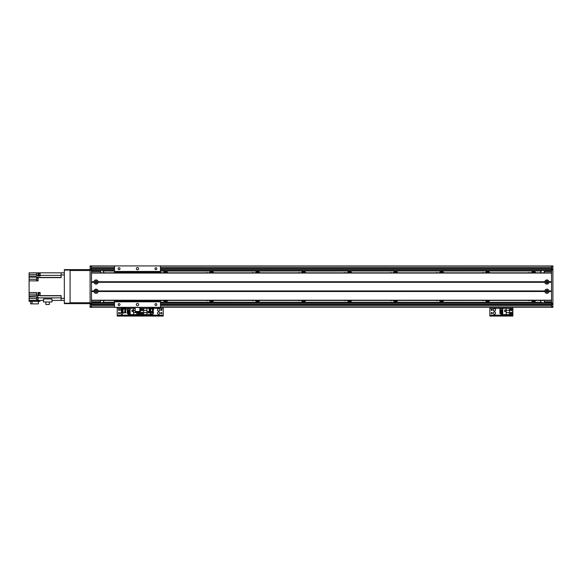 <?xml version="1.0" encoding="UTF-8"?>
<svg xmlns="http://www.w3.org/2000/svg" width="582" height="582" viewBox="0 0 582 582"><rect width="100%" height="100%" fill="white"/><g stroke="black" fill="none" stroke-linecap="round" stroke-linejoin="round"><path stroke-width="0.87" d="M532.515 300.428A1.266 1.266 0 0 0 534.64 300.428M535.651 300.428A2.183 2.183 0 0 1 531.504 300.428M534.64 272.827A1.266 1.266 0 0 0 532.515 272.827M531.504 272.827A2.183 2.183 0 0 1 535.651 272.827M486.516 300.428A1.266 1.266 0 0 0 488.633 300.428M489.651 300.428A2.183 2.183 0 0 1 485.504 300.428M488.633 272.827A1.266 1.266 0 0 0 486.516 272.827M485.504 272.827A2.183 2.183 0 0 1 489.651 272.827M440.509 300.428A1.266 1.266 0 0 0 442.633 300.428M443.644 300.428A2.183 2.183 0 0 1 439.497 300.428M442.633 272.827A1.266 1.266 0 0 0 440.509 272.827M439.497 272.827A2.183 2.183 0 0 1 443.644 272.827M394.509 300.428A1.266 1.266 0 0 0 396.626 300.428M397.637 300.428A2.183 2.183 0 0 1 393.49 300.428M396.626 272.827A1.266 1.266 0 0 0 394.509 272.827M393.49 272.827A2.183 2.183 0 0 1 397.637 272.827M348.502 300.428A1.266 1.266 0 0 0 350.626 300.428M351.637 300.428A2.183 2.183 0 0 1 347.49 300.428M350.626 272.827A1.266 1.266 0 0 0 348.502 272.827M347.49 272.827A2.183 2.183 0 0 1 351.637 272.827M302.502 300.428A1.266 1.266 0 0 0 304.619 300.428M305.63 300.428A2.183 2.183 0 0 1 301.483 300.428M304.619 272.827A1.266 1.266 0 0 0 302.502 272.827M301.483 272.827A2.183 2.183 0 0 1 305.63 272.827M256.495 300.428A1.266 1.266 0 0 0 258.619 300.428M259.63 300.428A2.183 2.183 0 0 1 255.483 300.428M258.619 272.827A1.266 1.266 0 0 0 256.495 272.827M255.483 272.827A2.183 2.183 0 0 1 259.63 272.827M210.488 300.428A1.266 1.266 0 0 0 212.612 300.428M213.623 300.428A2.183 2.183 0 0 1 209.476 300.428M212.612 272.827A1.266 1.266 0 0 0 210.488 272.827M209.476 272.827A2.183 2.183 0 0 1 213.623 272.827M164.488 300.428A1.266 1.266 0 0 0 166.605 300.428M167.623 300.428A2.183 2.183 0 0 1 163.477 300.428M166.605 272.827A1.266 1.266 0 0 0 164.488 272.827M163.477 272.827A2.183 2.183 0 0 1 167.623 272.827M551.518 270.528L160.487 270.528M114.487 270.528L91.483 270.528M114.487 302.691L101.603 302.735A2.299 2.299 0 0 0 101.646 302.727A2.299 2.299 0 0 0 102.032 302.691L102.927 302.313A2.299 2.299 0 0 0 103.902 300.428M103.902 272.827A2.299 2.299 0 0 0 102.927 270.95L102.032 270.572A2.299 2.299 0 0 0 101.995 270.565M551.518 302.735L160.487 302.735M114.487 302.735L91.483 302.735M529.635 300.428A0.953 0.953 0 0 1 528.325 300.428M528.325 272.827A0.953 0.953 0 0 1 529.635 272.827M483.627 300.428A0.953 0.953 0 0 1 482.318 300.428M482.318 272.827A0.953 0.953 0 0 1 483.627 272.827M437.628 300.428A0.953 0.953 0 0 1 436.318 300.428M436.318 272.827A0.953 0.953 0 0 1 437.628 272.827M391.621 300.428A0.953 0.953 0 0 1 390.311 300.428M390.311 272.827A0.953 0.953 0 0 1 391.621 272.827M345.613 300.428A0.953 0.953 0 0 1 344.311 300.428M344.311 272.827A0.953 0.953 0 0 1 345.613 272.827M299.614 300.428A0.953 0.953 0 0 1 298.304 300.428M298.304 272.827A0.953 0.953 0 0 1 299.614 272.827M253.607 300.428A0.953 0.953 0 0 1 252.297 300.428M252.297 272.827A0.953 0.953 0 0 1 253.607 272.827M207.607 300.428A0.953 0.953 0 0 1 206.297 300.428M206.297 272.827A0.953 0.953 0 0 1 207.607 272.827M161.6 300.428A0.953 0.953 0 0 1 160.487 300.574M160.487 272.689A0.953 0.953 0 0 1 161.6 272.827M542.38 270.565A2.299 2.299 0 0 0 542.366 270.565L541.456 270.95A2.299 2.299 0 0 0 540.482 272.827M540.482 300.428A2.299 2.299 0 0 0 541.456 302.313L542.78 302.735M160.487 270.95L541.456 270.95L160.487 271.045M542.78 270.528L160.487 270.572M160.487 302.211L541.456 302.313L160.487 302.313M540.482 302.735L160.487 302.691M114.487 302.313L102.927 302.313L114.487 302.211M114.487 271.045L102.927 270.95L114.487 270.95M114.487 270.572L101.603 270.528M91.483 265.93L552.9 265.93L552.9 307.332L551.518 307.332L551.518 265.93L91.483 265.93L91.483 307.332L90.101 307.332L91.483 307.332L90.101 307.332L90.101 265.93L91.483 265.93L90.101 265.93M551.518 269.379L160.487 269.379M114.487 269.379L91.483 269.379M551.518 303.884L160.487 303.884L551.518 303.884M114.487 303.884L91.483 303.884L114.487 303.884M551.518 307.332L152.87 307.332L551.518 307.332L160.487 307.332L160.487 300.428M114.487 300.428L114.487 307.332L90.101 307.332M91.483 270.986L100.22 270.986L100.679 272.827M100.679 300.428L100.22 302.269L91.483 302.269M100.679 301.811L91.483 301.811M96.081 281.281A0.749 0.749 0 0 1 96.728 282.401A0.749 0.749 0 0 1 95.433 282.401A0.749 0.749 0 0 1 96.081 281.281M96.081 290.483A0.749 0.749 0 0 1 96.728 291.604A0.749 0.749 0 0 1 95.433 291.604A0.749 0.749 0 0 1 96.081 290.483M91.483 271.452L100.679 271.452M551.518 302.269L544.621 302.269L544.163 300.428M544.163 272.827L544.621 270.986L551.518 270.986M544.163 271.452L551.518 271.452M546.92 291.975C547.909 291.509 547.909 291.007 546.92 290.483C545.931 291.007 545.931 291.509 546.92 291.975A0.749 0.749 0 0 1 546.272 290.855A0.749 0.749 0 0 1 547.567 290.855A0.749 0.749 0 0 1 546.92 291.975M546.92 282.772C547.909 282.248 547.909 281.753 546.92 281.281C545.931 281.753 545.931 282.248 546.92 282.772A0.749 0.749 0 0 1 546.272 281.659A0.749 0.749 0 0 1 547.567 281.659A0.749 0.749 0 0 1 546.92 282.772M551.518 301.811L544.163 301.811M552.9 303.651L551.518 303.651M552.9 269.612L551.518 269.612M548.993 282.314A2.095 2.095 0 0 1 544.847 282.314L544.847 281.739A2.095 2.095 0 0 1 548.993 281.739L548.993 282.314L551.518 282.314L551.518 290.942L548.993 290.942L548.993 291.517A2.095 2.095 0 0 1 544.847 291.517L544.847 290.942A2.095 2.095 0 0 1 548.993 290.942M546.92 280.997A1.033 1.033 0 0 0 546.025 282.546A1.033 1.033 0 0 0 547.815 282.546A1.033 1.033 0 0 0 546.92 280.997M98.154 282.314A2.095 2.095 0 0 1 94.008 282.314L94.008 281.739A2.095 2.095 0 0 1 98.154 281.739L98.154 282.314L544.847 282.314M96.081 280.997A1.033 1.033 0 0 0 95.186 282.546A1.033 1.033 0 0 0 96.976 282.546A1.033 1.033 0 0 0 96.081 280.997M98.154 291.517A2.095 2.095 0 0 1 94.008 291.517L94.008 290.942A2.095 2.095 0 0 1 98.154 290.942L98.154 291.517L544.847 291.517M96.081 290.192A1.033 1.033 0 0 0 95.186 291.749A1.033 1.033 0 0 0 96.976 291.749A1.033 1.033 0 0 0 96.081 290.192M546.92 290.192A1.033 1.033 0 0 0 546.025 291.749A1.033 1.033 0 0 0 547.815 291.749A1.033 1.033 0 0 0 546.92 290.192M91.483 282.03L94.219 282.03M97.943 282.03L545.058 282.03M548.993 291.517L551.518 291.517L551.518 300.203L91.483 300.203L91.483 291.517L94.008 291.517M94.219 291.233L91.483 291.233M551.518 291.233L548.782 291.233M94.008 290.942L91.483 290.942L91.483 282.314L94.008 282.314M94.008 281.739L91.483 281.739L91.483 273.06L551.518 273.06L551.518 281.739L548.993 281.739M91.483 300.428L551.518 300.428M91.483 272.827L551.518 272.827M548.782 282.03L551.518 282.03M545.058 291.233L97.943 291.233M142.073 309.057A0.808 0.808 0.3 0 1 142.772 310.264A0.808 0.808 0.3 0 1 141.375 310.264A0.808 0.808 0.3 0 1 142.073 309.057M142.073 312.279A0.808 0.808 0.3 0 1 142.772 313.487A0.808 0.808 0.3 0 1 141.375 313.487A0.808 0.808 0.3 0 1 142.073 312.279M135.184 307.332L125.268 307.332L135.184 307.332L135.184 311.93L139.782 311.93L139.782 307.332L149.705 307.332L149.778 308.402L140.466 308.344L140.466 314.6L146.882 314.6L146.882 312.621L143.681 312.621L143.681 314.6M150.352 312.832L150.352 314.6L146.882 314.6M148.468 312.898L148.468 311.428L146.999 311.428L146.999 312.898L148.468 312.898M152.106 314.033L152.106 314.462L150.352 314.462M150.352 312.876L153.204 312.876L153.204 314.033L150.352 314.033M146.882 308.344L146.882 312.621M143.681 312.621L143.681 308.344M146.882 310.322L143.681 310.322M147.042 312.854L148.425 312.854L148.425 311.472L147.042 311.472L147.042 312.854M158.639 311.93A1.149 1.149 0 0 1 159.628 313.654A1.149 1.149 0 0 1 157.642 313.654A1.149 1.149 0 0 1 158.639 311.93M158.639 308.715A1.149 1.149 0 0 1 159.628 310.439A1.149 1.149 0 0 1 157.642 310.439A1.149 1.149 0 0 1 158.639 308.715M161.396 313.647A0.567 0.567 0 0 1 160.908 312.796A0.567 0.567 0 0 1 161.883 312.796A0.567 0.567 0 0 1 161.396 313.647M142.073 310.424A0.567 0.567 0 0 1 141.586 309.58A0.567 0.567 0 0 1 142.561 309.58A0.567 0.567 0 0 1 142.073 310.424M142.073 313.647A0.567 0.567 0 0 1 141.586 312.796A0.567 0.567 0 0 1 142.561 312.796A0.567 0.567 0 0 1 142.073 313.647M161.396 310.424A0.567 0.567 0 0 1 160.908 309.58A0.567 0.567 0 0 1 161.883 309.58A0.567 0.567 0 0 1 161.396 310.424M141.615 316.07L141.615 315.335L140.233 315.335L140.233 316.07L163.236 316.07L163.236 315.335L161.854 315.335L161.854 316.07M141.615 315.335L161.854 315.335M163.236 307.332L163.236 316.07M140.233 316.07L140.233 315.335L138.851 315.335L138.851 316.07L140.233 316.07L140.233 315.335M139.782 308.3L140.233 308.3L140.233 307.332L140.233 315.153L163.236 315.153M91.483 269.612L90.101 269.612L91.483 269.612M91.483 303.651L90.101 303.651M90.101 270.528L90.101 302.735M64.34 303.193L64.34 303.651L70.087 303.651L70.087 303.193L64.34 303.193L64.34 270.07L70.087 270.07L70.087 269.612L64.34 269.612L64.34 270.07M70.087 303.193L70.087 270.07M64.34 272.827L61.117 272.827L61.117 274.9L64.34 274.9L64.34 298.362L61.117 298.362L61.117 300.428L64.34 300.428M61.117 298.362L61.117 295.627L40.143 295.627L40.143 292.52L38.07 292.52L38.07 295.627L36.688 295.627L36.688 292.52L29.1 292.52L29.1 280.88L38.07 280.88L38.07 277.629L61.117 277.629L61.117 274.9M40.143 292.935L40.143 295.649M61.117 272.827L40.143 272.812L40.143 276.05L38.07 276.05L38.07 272.827L36.688 272.827L36.688 276.05L29.1 276.05L29.1 277.192L38.07 277.192L38.07 277.629M40.143 295.627L38.07 295.627M38.07 272.827L39.816 272.827L40.143 275.526M39.816 272.878L38.899 272.878L38.899 275.461L39.816 275.461M29.1 276.05L29.1 272.827L36.688 272.827M36.601 279.273L29.1 279.273L29.1 280.88M39.911 300.428L39.911 301.352L29.1 301.352L29.1 298.588L36.601 298.588M29.1 292.52L29.1 298.588M29.1 279.273L29.1 277.192M61.117 300.428L51.965 300.428M29.1 300.428L43.519 300.428M32.032 301.352L32.032 303.884L30.664 303.884L30.664 301.352M32.032 303.884L38.39 303.884L38.39 301.352M29.1 296.98L38.07 296.98L38.07 300.428M29.1 295.962L36.688 295.627M43.519 298.952L51.965 298.952L51.965 301.993L43.519 301.993L43.519 298.952M38.07 297.438L38.07 300.196M37.837 297.46L37.837 300.174M37.517 297.526L36.601 297.526L36.601 300.101L37.517 300.101M49.31 301.993L49.31 304.481L45.883 304.481L45.883 301.993M38.07 277.752L38.07 280.509M37.837 277.774L37.837 280.488M37.517 277.847L36.601 277.847L36.601 280.422L37.517 280.422M39.816 293.008L38.899 293.008L38.899 295.583L39.816 295.583M70.087 303.651L89.868 303.651L89.868 302.735L70.087 302.735M70.087 270.528L89.868 270.528L89.868 269.612L70.087 269.612M122.096 307.332L91.483 307.332L122.096 307.332L121.827 308.336L122.235 308.402L121.827 308.336M121.827 307.405L122.831 307.405L122.831 308.336L122.235 308.402M122.831 307.405L124.686 307.405L124.686 308.336L122.831 308.336M124.686 307.405L125.545 307.405L125.545 308.336L124.686 308.336M123.937 308.402L125.035 308.402M122.424 308.402L123.58 308.402M123.188 311.465L122.453 310.868L122.424 309.02L123.02 309.02A3830.92 3525.538 91 0 0 123.078 311.174L123.1 311.457A201.612 18.42 90 0 1 123.122 311.683L123.166 311.683M121.638 309.988L121.616 309.02L121.398 309.566L122.453 310.868M121.616 309.02L125.414 309.02L125.37 310.861L124.854 311.166A3728.736 3636.685 -91.6 0 0 124.919 309.02L125.967 309.02L125.945 309.813L125.981 309.02L125.967 309.675M123.129 311.203L122.962 312.287M125.37 310.861L125.945 309.813M124.803 312.832L125.843 312.832L125.843 312.287L124.759 312.287L124.803 312.832L121.522 312.287L121.522 312.832L122.918 312.832M124.759 312.287L124.694 311.683M124.672 311.683L124.774 312.832M124.723 311.916L125.756 312.287M121.616 312.287L122.991 311.916M124.744 311.545L125.661 311.916M121.769 310.126L121.725 311.545L123.013 311.545M149.429 307.405L150.432 307.405L150.432 308.336L149.429 308.336M150.432 307.405L152.288 307.405L152.288 308.336L150.432 308.336M152.288 307.405L153.146 307.405L153.146 308.336L152.288 308.336M151.538 308.402L152.637 308.402M150.025 308.402L151.182 308.402M152.455 311.166A3728.736 3636.685 -91.6 0 0 152.52 309.02L153.015 309.02L152.979 310.861L152.324 311.683L150.767 311.683L149.239 309.988L149.218 309.02L150.622 309.02L150.025 309.02L149.836 308.402M149.239 309.988L149.218 309.02M153.568 309.675L153.59 309.02L153.553 309.813L153.59 309.02L150.622 309.02A3830.92 3525.538 91 0 0 150.68 311.174M150.731 311.203L150.702 311.457A201.612 18.42 90 0 1 150.723 311.683L150.767 311.683M152.979 310.861L153.553 309.813M152.411 312.832L153.452 312.832L153.452 312.287L150.52 312.832L150.702 311.174M150.571 312.287L149.123 312.287L149.123 312.832L150.52 312.832M152.36 312.287L152.295 311.683M152.273 311.683L152.375 312.832M152.324 311.916L153.357 312.287M149.218 312.287L150.593 311.916M152.346 311.545L153.262 311.916M149.37 310.126L149.334 311.545L150.622 311.545M114.487 272.827L114.487 265.93M114.487 271.452L160.487 271.452L160.487 272.827M160.487 265.93L160.487 271.452M137.483 269.837A1.149 1.149 0 0 1 136.486 268.113A1.149 1.149 0 0 1 138.48 268.113A1.149 1.149 0 0 1 137.483 269.837M119.084 269.641A0.953 0.953 0 0 1 118.262 268.215A0.953 0.953 0 0 1 119.907 268.215A0.953 0.953 0 0 1 119.084 269.641M155.889 269.641A0.953 0.953 0 0 1 155.067 268.215A0.953 0.953 0 0 1 156.711 268.215A0.953 0.953 0 0 1 155.889 269.641M114.487 307.332L160.487 307.332M119.084 305.521A0.953 0.953 0 0 1 118.262 304.095A0.953 0.953 0 0 1 119.907 304.095A0.953 0.953 0 0 1 119.084 305.521M155.889 305.521A0.953 0.953 0 0 1 155.067 304.095A0.953 0.953 0 0 1 156.711 304.095A0.953 0.953 0 0 1 155.889 305.521M137.483 305.725A1.149 1.149 0 0 1 136.486 303.993A1.149 1.149 0 0 1 138.48 303.993A1.149 1.149 0 0 1 137.483 305.725M114.487 301.811L160.487 301.811M122.955 312.832A1.149 1.149 0 0 1 122.067 314.207A1.149 1.149 0 0 1 120.707 313.312A1.149 1.149 0 0 1 121.616 311.952M121.74 311.006A1.149 1.149 0 0 1 120.685 309.82A1.149 1.149 0 0 1 122.307 308.816M138.392 313.647A0.567 0.567 0 0 1 137.905 312.796A0.567 0.567 0 0 1 138.887 312.796A0.567 0.567 0 0 1 138.392 313.647M119.07 310.424A0.567 0.567 0 0 1 118.583 309.58A0.567 0.567 0 0 1 119.565 309.58A0.567 0.567 0 0 1 119.07 310.424M119.07 313.647A0.567 0.567 0 0 1 118.583 312.796A0.567 0.567 0 0 1 119.565 312.796A0.567 0.567 0 0 1 119.07 313.647M118.612 316.07L118.612 315.335L117.229 315.335L117.229 316.07L138.851 316.07M118.612 315.335L138.851 315.335M149.429 308.3L140.233 308.3L140.233 315.153L117.229 315.153L117.229 316.07M117.229 307.332L117.229 315.153M138.392 313.887A0.808 0.808 -49.9 0 1 137.694 312.68A0.808 0.808 -49.9 0 1 139.091 312.68A0.808 0.808 -49.9 0 1 138.392 313.887M135.184 308.344L130.113 308.344L130.113 314.6L140.007 314.6L139.782 308.344M135.184 310.322L133.584 310.322L133.584 308.344M131.998 310.046L131.998 311.516L133.474 311.516L133.474 310.046L131.998 310.046M128.367 308.911L128.367 308.482L130.113 308.482M128.367 313.567L128.367 314.462L130.113 314.462M128.367 312.876L128.367 312.403M128.367 311.712L128.367 311.232M128.367 310.541L128.367 310.06M130.113 313.567L127.262 313.567L127.262 312.876L130.113 312.876M130.113 312.403L127.262 312.403L127.262 311.712L130.113 311.712M130.113 311.232L127.262 311.232L127.262 310.541L130.113 310.541M130.113 310.06L127.262 310.06L127.262 308.911L130.113 308.911M133.584 314.6L133.584 310.322M136.785 311.93L136.785 314.6M133.584 312.621L136.785 312.621M133.424 310.09L132.049 310.09L132.049 311.472L133.424 311.472L133.424 310.09M494.467 311.93A1.149 1.149 0 0 1 495.457 313.654A1.149 1.149 0 0 1 493.471 313.654A1.149 1.149 0 0 1 494.467 311.93M494.467 308.715A1.149 1.149 0 0 1 495.457 310.439A1.149 1.149 0 0 1 493.471 310.439A1.149 1.149 0 0 1 494.467 308.715M511.025 313.647A0.567 0.567 0 0 1 510.538 312.796A0.567 0.567 0 0 1 511.513 312.796A0.567 0.567 0 0 1 511.025 313.647M491.703 310.424A0.567 0.567 0 0 1 491.215 309.58A0.567 0.567 0 0 1 492.19 309.58A0.567 0.567 0 0 1 491.703 310.424M491.703 313.647A0.567 0.567 0 0 1 491.215 312.796A0.567 0.567 0 0 1 492.19 312.796A0.567 0.567 0 0 1 491.703 313.647M511.025 310.424A0.567 0.567 0 0 1 510.538 309.58A0.567 0.567 0 0 1 511.513 309.58A0.567 0.567 0 0 1 511.025 310.424M491.244 316.07L491.244 315.335L489.862 315.335L489.862 316.07L512.866 316.07L512.866 315.335L511.483 315.335L511.483 316.07M491.244 315.335L511.483 315.335M512.866 307.332L512.866 315.335M489.862 316.07L489.862 315.153L512.866 315.153M489.862 307.332L489.862 315.153M511.025 313.887A0.808 0.808 -49.9 0 1 510.327 312.68A0.808 0.808 -49.9 0 1 511.724 312.68A0.808 0.808 -49.9 0 1 511.025 313.887M511.025 310.664A0.808 0.808 -49.9 0 1 510.327 309.457A0.808 0.808 -49.9 0 1 511.724 309.457A0.808 0.808 -49.9 0 1 511.025 310.664M506.216 308.344L502.746 308.344L502.746 314.6L512.633 314.6L512.633 308.344L506.216 308.344L506.216 310.322L509.417 310.322L509.417 308.344M504.63 310.046L504.63 311.516L506.1 311.516L506.1 310.046L504.63 310.046M500.993 308.911L500.993 308.482L502.746 308.482M500.993 313.567L500.993 314.462L502.746 314.462M500.993 312.876L500.993 312.403M500.993 311.712L500.993 311.232M500.993 310.541L500.993 310.06M502.746 313.567L499.894 313.567L499.894 312.876L502.746 312.876M502.746 312.403L499.894 312.403L499.894 311.712L502.746 311.712M502.746 311.232L499.894 311.232L499.894 310.541L502.746 310.541M502.746 310.06L499.894 310.06L499.894 308.911L502.746 308.911M506.216 314.6L506.216 310.322M509.417 310.322L509.417 314.6M506.216 312.621L509.417 312.621M506.056 310.09L504.674 310.09L504.674 311.472L506.056 311.472L506.056 310.09M551.518 269.415L160.487 269.415M114.487 269.415L91.483 269.415M551.518 303.84L160.487 303.84M114.487 303.84L91.483 303.84M551.518 267.305L160.487 267.305M114.487 267.305L91.483 267.305M551.518 268.455L160.487 268.455M114.487 268.455L91.483 268.455M551.518 304.801L160.487 304.801M114.487 304.801L91.483 304.801M551.518 305.95L160.487 305.95M114.487 305.95L91.483 305.95M552.9 306.408L551.518 306.408M552.9 304.568L551.518 304.568M552.9 303.193L551.518 303.193M552.9 270.07L551.518 270.07M552.9 268.688L551.518 268.688M552.9 266.847L551.518 266.847M91.483 282.219L94.037 282.219M98.125 282.219L544.876 282.219M91.483 281.841L94.037 281.841M98.125 281.841L544.876 281.841M98.154 281.739L544.847 281.739M91.483 291.422L94.037 291.422M548.964 291.422L551.518 291.422M91.483 291.044L94.037 291.044M548.964 291.044L551.518 291.044M98.154 290.942L544.847 290.942M98.125 291.422L544.876 291.422M548.964 281.841L551.518 281.841M548.964 282.219L551.518 282.219M98.125 291.044L544.876 291.044M153.146 308.3L163.236 308.3M91.483 266.847L90.101 266.847M91.483 268.688L90.101 268.688M91.483 270.07L90.101 270.07M91.483 303.193L90.101 303.193M91.483 304.568L90.101 304.568M91.483 306.408L90.101 306.408M135.184 307.471L139.782 307.471M139.782 311.472L135.184 311.472M38.07 274.442L38.899 274.442M38.07 275.388L36.688 275.388M40.143 275.388L61.117 275.388M61.117 277.447L38.07 277.447M38.07 295.809L36.688 295.809M40.143 295.809L61.117 295.809M61.117 297.875L38.07 297.875M29.1 294.128L36.688 294.128M38.899 294.128L38.07 294.128M29.1 274.442L36.688 274.442M150.789 311.465L152.346 311.465M150.061 310.868L150.025 309.02M114.487 301.352L160.487 301.352M114.487 271.91L160.487 271.91M117.229 308.3L121.827 308.3M125.545 308.3L135.184 308.3M489.862 308.3L512.866 308.3M149.705 307.332L139.782 307.332M122.395 309.02L121.871 308.351M124.97 309.02L125.305 308.402M121.398 309.202L121.398 309.566M121.703 311.545L121.703 311.916M125.61 310.432L125.639 311.545M152.571 309.02L152.906 308.402M148.999 309.202L148.999 309.566M149.305 311.545L149.305 311.916M153.212 310.432L153.241 311.545"/></g></svg>
